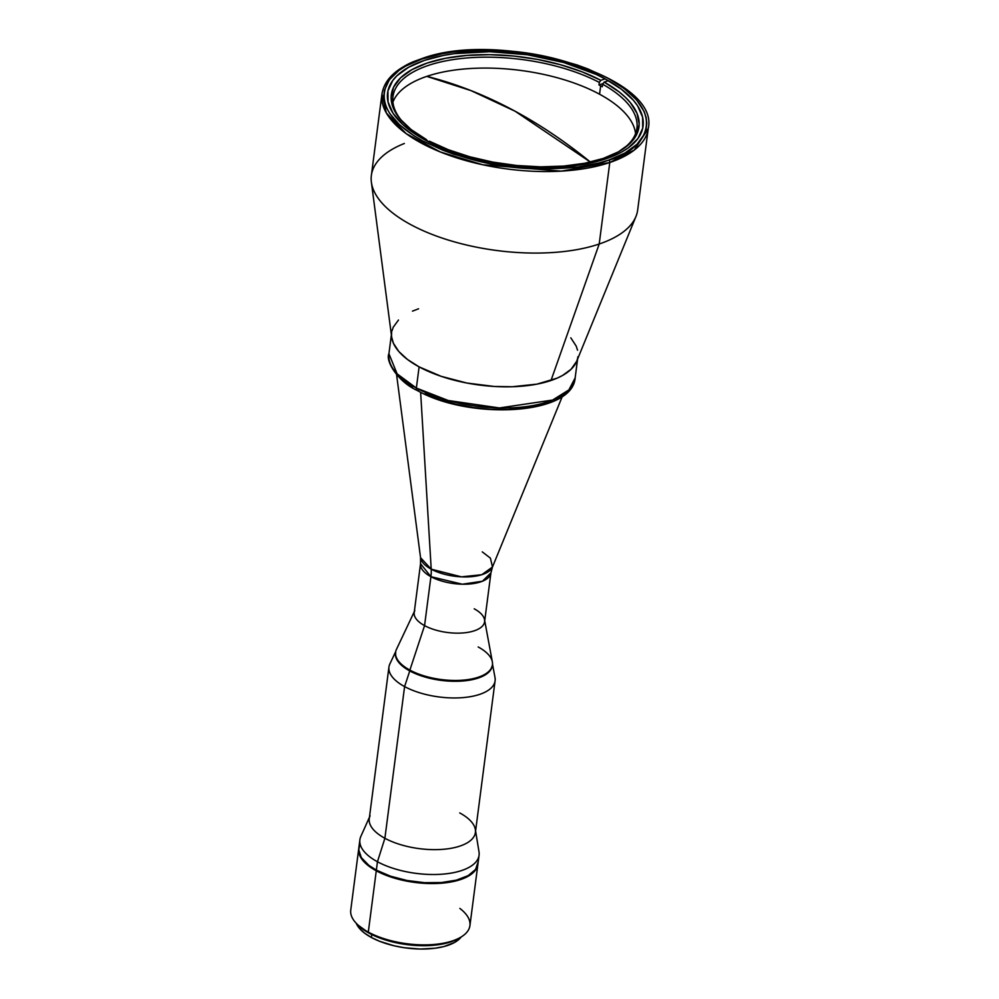<?xml version="1.0" encoding="UTF-8"?>
<svg xmlns="http://www.w3.org/2000/svg" width="999" height="999" viewBox="0 0 999 999"><rect width="100%" height="100%" fill="white"/><g stroke="black" fill="none" stroke-linecap="round" stroke-linejoin="round"><path stroke-width="1.5" d="M515.109 111.226L471.078 90.647L426.798 76.374A564.56 380.681 71.3 0 1 515.109 111.226A564.56 380.681 71.3 0 1 590.384 162.063L515.109 111.226M424.475 60.365A128.821 55.919 -172.6 0 1 567.357 63.599A128.821 55.919 -172.6 0 1 643.069 126.149A128.821 55.919 -172.6 0 1 606.168 158.741A128.821 55.919 -172.6 0 1 463.286 155.519A128.821 55.919 -172.6 0 1 387.575 92.969A128.821 55.919 -172.6 0 1 424.475 60.365L443.806 55.357L454.545 53.634L489.847 51.711L527.347 54.77L563.811 62.55L596.091 74.388L605.431 79.058L621.415 89.236L633.329 100.2L637.612 105.844L642.607 117.183L642.707 128.234L637.911 138.561L628.408 147.777L622.002 151.848L614.56 155.519L596.89 161.501L576.098 165.484L540.796 167.407L515.846 165.909L490.871 162.25L455.469 153.022L425.212 140.06L409.228 129.87L402.722 124.463L393.032 113.274L388.037 101.923L387.937 90.884L392.732 80.557L396.915 75.787L408.641 67.258L424.475 60.365M608.678 160.115C593.831 166.234 569.08 169.131 534.453 168.806C495.766 167.632 458.516 158.329 422.714 140.896C354.882 103.059 391.121 66.146 421.965 59.003A1.873 1.261 -108.7 0 0 421.128 58.904A1.873 1.261 71.3 0 1 421.965 59.003C436.813 52.885 461.563 49.987 496.191 50.312C534.877 51.486 572.127 60.777 607.929 78.209C675.761 116.059 639.522 152.972 608.678 160.115A1.873 1.261 71.3 0 1 609.79 162.5A1.873 1.261 -108.7 0 0 608.678 160.115L624.949 153.022L637.012 144.268L644.392 134.178L646.228 128.746L646.815 123.139L646.128 117.395L644.18 111.576L636.6 99.937L624.363 88.674L607.929 78.209L587.936 68.956L576.835 64.885L552.984 58.079L514.785 51.648L476.635 50.2L452.859 52.085L441.82 53.859L421.965 59.003L405.694 66.096L399.101 70.28L389.335 79.745L384.403 90.36L383.828 95.979L384.515 101.723L386.463 107.53L389.647 113.374L399.612 124.875L414.011 135.802L422.714 140.896L442.707 150.162L453.808 154.233L490.197 163.711L515.859 167.47L541.495 169.006L577.784 167.033L599.15 162.937L608.678 160.115M418.556 390.509A3.759 2.248 -61.6 0 1 417.182 390.447A3.759 2.248 -61.6 0 1 416.358 388.049L419.118 366.87L407.455 359.453L398.776 351.461L393.394 343.206L391.683 337.2A93.894 40.759 7.4 0 0 451.81 379.558A93.894 40.759 7.4 0 0 550.998 380.494L599.2 244.018A134.266 58.279 7.4 0 1 450.287 240.659A134.266 58.279 7.4 0 1 371.366 175.462L381.955 93.943L386.376 113.037L406.168 133.629L440.422 151.998L482.804 164.773L561.301 171.129L609.79 162.5A134.266 58.279 -172.6 0 1 460.864 159.141A134.266 58.279 -172.6 0 1 381.955 93.943C384.553 78.659 397.614 66.97 421.141 58.904C499.512 28.796 660.664 76.086 648.251 128.534A134.266 58.279 -172.6 0 1 609.79 162.5L599.2 244.018L609.79 162.5L634.29 150.075L648.251 128.534L637.662 210.04A134.266 58.279 7.4 0 1 599.2 244.018A134.266 58.279 -172.6 0 1 457.355 242.682A134.266 58.279 -172.6 0 1 371.378 182.18A134.266 58.279 -172.6 0 1 404.345 143.494M576.685 361.288L635.926 216.546A134.266 58.279 -172.6 0 1 599.2 244.018L550.998 380.494A93.894 40.759 7.4 0 0 576.685 361.288L571.091 369.255L562.537 375.474L557.117 378.146L536.913 384.14L512.225 386.738L494.305 386.463L466.97 383.054L441.158 376.323L419.118 366.87A93.894 40.759 -172.6 0 1 391.683 332.555M474.213 608.803A35.489 15.41 -172.6 0 1 484.515 619.617A35.489 15.41 -172.6 0 1 464.285 632.829A35.489 15.41 -172.6 0 1 424.563 625.611A35.489 15.41 7.4 0 1 414.198 612.637L420.542 563.711A35.489 15.41 -172.6 0 0 430.919 576.685L424.563 625.611L430.919 576.685L462.312 584.215L482.417 581.231L490.934 572.864A35.489 15.41 -172.6 0 1 468.381 584.09A35.489 15.41 -172.6 0 1 430.919 576.685A37.562 22.44 118.4 0 0 431.218 569.18A37.562 22.44 -61.6 0 1 430.919 576.685L420.542 563.711L420.554 557.667L431.218 569.18L420.629 392.245L431.218 569.18A36.513 15.847 7.4 0 0 467.782 576.898A36.513 15.847 7.4 0 0 492.482 567.007L490.397 558.129L482.28 551.885M478.171 646.965A48.826 21.191 -172.6 0 1 492.445 664.81A48.826 21.191 -172.6 0 1 461.401 680.269A48.826 21.191 -172.6 0 1 409.877 670.092A48.826 21.191 7.4 0 1 396.453 649.375L414.81 610.564A35.489 15.41 -172.6 0 0 424.563 625.611L409.877 670.092L424.563 625.611A35.489 15.41 7.4 0 0 462.025 633.016A35.489 15.41 7.4 0 0 484.59 621.778L490.934 572.864L492.482 567.007L481.78 574.712L461.438 576.848L431.218 569.18A36.513 15.847 7.4 0 1 420.554 557.667L396.603 374.8M600.649 85.839A123.002 53.384 -172.6 0 1 602.297 86.738L602.622 84.216A123.002 53.384 -172.6 0 1 636.925 128.284A123.002 53.384 -172.6 0 1 619.405 151.286A123.002 53.384 7.4 0 0 602.622 84.216L604.158 82.093A124.875 54.208 -172.6 0 1 620.317 150.749A124.875 54.208 -172.6 0 1 429.483 141.221L428.234 141.646L429.483 141.221L448.389 149.738L469.792 156.781L492.894 162.113L516.833 165.509L540.709 166.845L563.636 166.084L584.74 163.249L603.221 158.441L618.418 151.848L629.732 143.719L636.738 134.341L639.198 124.088L637 113.324L630.232 102.472L625.199 97.14L619.143 91.933L604.158 82.093L602.622 84.216L602.297 86.738A123.002 53.384 7.4 0 0 600.649 85.839A123.002 53.384 7.4 0 0 598.988 84.94L599.313 82.43A123.002 53.384 7.4 0 0 443.906 61.251A123.002 53.384 7.4 0 0 404.033 123.314A123.002 53.384 -172.6 0 1 392.969 96.603A123.002 53.384 -172.6 0 1 470.067 57.73A123.002 53.384 -172.6 0 1 599.313 82.43L600.836 80.307L599.313 82.43L598.988 84.94L603.109 83.554L598.988 84.94A123.002 53.384 -172.6 0 1 600.649 85.839L599.562 94.218L600.649 85.839M635.564 133.654A123.002 53.384 7.4 0 0 599.562 94.218A123.002 53.384 7.4 0 0 475.686 68.257A123.002 53.384 7.4 0 0 392.907 102.135M608.341 80.682L604.158 82.093L608.341 80.682M426.173 139.423A124.875 54.208 -172.6 0 1 403.284 122.565A124.875 54.208 -172.6 0 1 442.357 58.929A124.875 54.208 -172.6 0 1 600.836 80.307L605.082 78.871L600.836 80.307L581.942 71.791L560.539 64.748L537.437 59.416L513.498 56.019L489.622 54.683L466.695 55.432L445.591 58.279L427.11 63.074L411.913 69.68L400.599 77.81L393.581 87.188L391.133 97.44L393.331 108.192L400.099 119.056L411.188 129.595L426.173 139.423L427.272 140.659L426.173 139.423L424.875 139.872L426.173 139.423M395.629 652.285L395.666 656.48L397.565 660.776L403.696 667.07L409.765 670.928A48.826 21.191 7.4 0 1 395.492 653.084L395.604 652.235A48.826 21.191 -172.6 0 0 409.877 670.092L409.765 670.928L409.877 670.092A48.826 21.191 7.4 0 0 464.51 680.019A48.826 21.191 7.4 0 0 492.345 661.837L484.515 619.617M492.382 665.234A48.826 21.191 -172.6 0 1 461.75 681.081A48.826 21.191 -172.6 0 1 409.765 670.928A48.826 21.191 7.4 0 0 461.301 681.106A48.826 21.191 7.4 0 0 492.332 665.659L492.445 664.81M395.554 652.659A48.826 21.191 -172.6 0 0 409.765 670.928L404.595 686.588L409.765 670.928L421.228 675.836L434.652 679.332L448.863 681.106L462.649 681.018L474.825 679.058L484.34 675.399L490.372 670.354L492.332 665.634M459.752 812.936A53.521 23.227 -172.6 0 1 475.337 829.47A53.521 23.227 -172.6 0 1 444.543 849.187A53.521 23.227 -172.6 0 1 384.89 838.273L404.595 686.588L384.89 838.273A53.521 23.227 7.4 0 0 441.371 849.437A53.521 23.227 7.4 0 0 475.399 832.492L495.092 680.806A53.521 23.227 -172.6 0 1 461.076 697.752A53.521 23.227 -172.6 0 1 404.595 686.588A53.521 23.227 7.4 0 0 464.485 697.464A53.521 23.227 7.4 0 0 495.005 677.534L492.507 664.098M359.802 844.729L358.703 849.737L361.338 857.629L368.893 865.384L376.361 870.129L377.447 861.75L376.361 870.129A60.09 26.086 7.4 0 0 439.785 882.666A60.09 26.086 7.4 0 0 477.984 863.636L479.07 855.256A60.09 26.086 -172.6 0 1 440.871 874.275A60.09 26.086 -172.6 0 1 377.447 861.75L384.89 838.273L377.447 861.75A60.09 26.086 7.4 0 0 444.43 874A60.09 26.086 7.4 0 0 479.008 851.847L475.586 831.006M360.127 844.068A60.09 26.086 7.4 0 0 358.803 848.163A60.09 26.086 7.4 0 0 376.361 870.129L390.472 876.173L406.98 880.481L424.475 882.666L441.458 882.542L456.443 880.131L468.144 875.636L475.574 869.43L478.071 862.062M369.443 817.219L360.814 836.5A60.09 26.086 7.4 0 0 377.447 861.75A60.09 26.086 -172.6 0 1 359.89 839.772L358.803 848.163M395.729 651.523L389.885 663.885A53.521 23.227 7.4 0 0 404.595 686.588A53.521 23.227 -172.6 0 1 388.948 667.02L369.255 818.705A53.521 23.227 7.4 0 0 384.89 838.273A53.521 23.227 -172.6 0 1 370.08 815.796M577.897 356.743A93.894 40.759 -172.6 0 1 518.219 386.463A93.894 40.759 -172.6 0 1 419.118 366.87L416.358 388.049L397.115 373.851L388.923 353.721A93.894 40.759 7.4 0 0 416.358 388.049A93.894 40.759 7.4 0 0 515.459 407.629A93.894 40.759 7.4 0 0 575.149 377.909L568.868 389.91L552.609 400.05L499.425 407.954L448.264 400.512L416.358 388.049A3.759 2.248 118.4 0 0 417.182 390.447M570.804 337.824L576.186 346.079L577.559 350.199M391.945 331.031L393.244 327.185L398.489 320.03M412.462 311.139L418.581 308.791M425.087 393.781L439.722 399.588L455.969 404.22L473.189 407.505L490.746 409.315L507.942 409.59L524.125 408.304L538.686 405.519L551.036 401.336M402.822 379.608L412.624 387.038M461.288 936.85L454.557 942.469L443.956 946.54L435.164 948.226L420.242 949.038L404.383 947.739L393.981 945.753L379.595 941.283L371.378 937.474A54.458 23.639 7.4 0 1 356.281 923.326L359.578 928.533L364.61 933.178L371.378 937.474L371.753 934.552L371.378 937.474A54.458 23.639 7.4 0 0 461.213 936.95M459.852 908.416A60.09 26.086 -172.6 0 1 460.939 937.112A60.09 26.086 -172.6 0 1 368.306 932.104L369.405 933.328A58.217 25.262 7.4 0 0 459.14 938.198L451.173 941.782L442.445 944.043L432.467 945.366L416.021 945.479L404.682 944.305L388.211 940.796L373.626 935.451L368.306 932.104A60.09 26.086 7.4 0 0 431.73 944.642A60.09 26.086 7.4 0 0 469.93 925.611L477.897 864.31A60.09 26.086 -172.6 0 1 439.697 883.341A60.09 26.086 -172.6 0 1 376.273 870.803L368.306 932.104L376.273 870.803L368.806 866.046L363.249 860.938L358.928 853.009L358.878 847.864M477.984 862.736L475.487 870.104L468.056 876.298L456.356 880.806L441.371 883.216L424.388 883.341L406.893 881.155L390.384 876.847L376.273 870.803A60.09 26.086 -172.6 0 1 358.716 848.838A60.09 26.086 -172.6 0 1 358.753 848.501M358.716 848.838L350.749 910.139A60.09 26.086 7.4 0 0 368.306 932.104A60.09 26.086 -172.6 0 1 356.506 923.551L357.967 925.049A58.217 25.262 7.4 0 0 369.405 933.328L357.942 925.024M371.378 182.18L391.683 337.25M385.864 106.106L385.514 108.804M562.35 396.328L492.482 567.007M577.597 359.053L575.149 377.909C572.514 415.634 468.918 420.042 417.207 390.459C398.276 382.055 385.202 361.114 388.923 353.721L391.371 334.877M460.939 937.112L459.14 938.198"/></g></svg>
